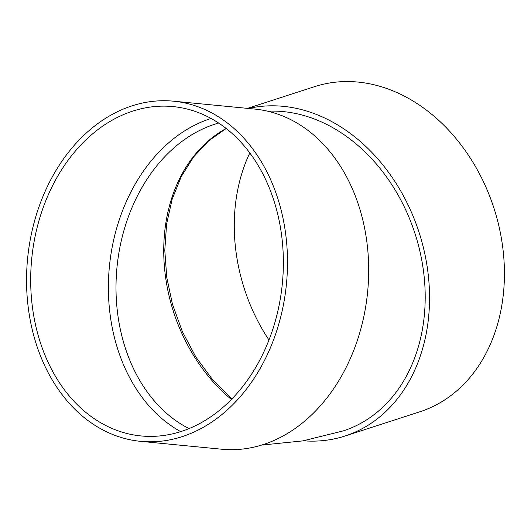<?xml version="1.0" encoding="UTF-8"?>
<svg xmlns="http://www.w3.org/2000/svg" width="531" height="531" viewBox="0 0 531 531"><rect width="100%" height="100%" fill="white"/><g stroke="black" fill="none" stroke-linecap="round" stroke-linejoin="round"><path stroke-width="0.8" d="M180.673 431.61A165.46 125.92 95.5 0 1 109.393 266.635A165.46 125.92 95.5 0 1 211.079 118.459M173.537 101.189L254.734 109.074A170.876 130.042 95.5 0 1 367.651 291.711A170.876 130.042 95.5 0 1 221.706 449.219L140.516 441.334A170.876 130.042 95.5 0 1 26.55 281.682A170.876 130.042 95.5 0 1 138.445 103.99A170.876 130.042 95.5 0 1 173.537 101.189A170.876 130.042 95.5 0 1 286.461 283.826A170.876 130.042 95.5 0 1 140.516 441.334M261.431 445.111L302.849 440.889L343.258 430.893A165.46 129.033 -107.9 0 0 419.696 250.34A165.46 129.033 -107.9 0 0 267.863 111.244M248.521 108.47A170.876 133.254 72.1 0 1 420.811 238.061A170.876 133.254 72.1 0 1 344.924 436.044A170.876 133.254 72.1 0 1 303.407 440.79M247.512 108.37L314.551 86.666A170.876 133.254 72.1 0 1 493.956 208.185A170.876 133.254 72.1 0 1 419.815 411.797L344.924 436.044M268.958 339.979A165.46 129.033 72.1 0 1 242.123 281.397A165.46 129.033 72.1 0 1 249.829 152.921M139.036 109.293A165.46 125.92 95.5 0 1 173.02 106.578A165.46 125.92 95.5 0 1 282.359 283.428A165.46 125.92 95.5 0 1 141.04 435.944A165.46 125.92 95.5 0 1 30.685 281.35A165.46 125.92 95.5 0 1 139.036 109.293M218.686 123.046A160.043 121.798 -84.5 0 0 117.251 310.257A160.043 121.798 -84.5 0 0 189.023 428.57M231.363 399.445A160.043 124.812 72.1 0 1 171.327 304.588A160.043 124.812 72.1 0 1 226.186 128.462M226.219 128.482L208.676 140.795L193.523 157.01L181.217 176.684L172.15 199.244L166.608 224.042L164.789 250.32L166.754 277.295L172.449 304.17L182.332 331.556L195.866 357.018L212.586 379.705L231.934 398.854"/></g></svg>

